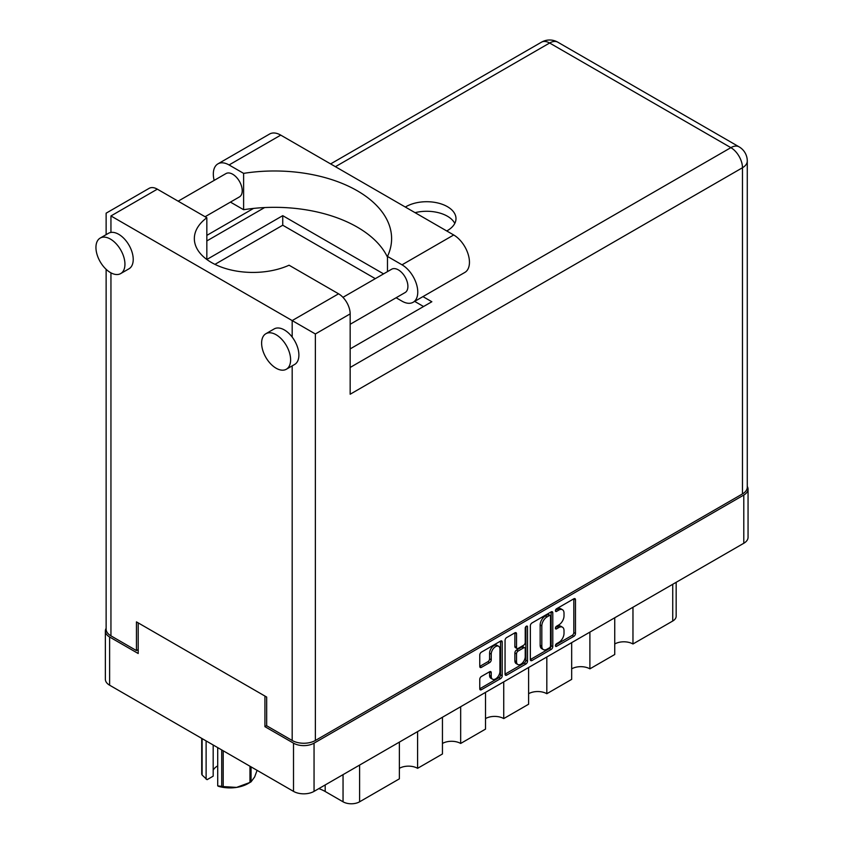 <?xml version="1.0" encoding="UTF-8"?>
<svg xmlns="http://www.w3.org/2000/svg" width="844" height="844" viewBox="0 0 844 844"><rect width="100%" height="100%" fill="white"/><g stroke="black" fill="none" stroke-linecap="round" stroke-linejoin="round"><path stroke-width="1.27" d="M498.667 646.293L497.01 645.333A6.151 3.555 120 0 0 493.93 645.639A6.151 3.555 120 0 0 489.583 653.172L491.24 654.132A6.151 3.555 120 0 1 495.586 646.599A6.151 3.555 120 0 1 498.667 646.293A6.151 3.555 120 0 1 499.943 649.11L499.943 671.36A6.151 3.555 120 0 1 497.253 677.553A6.151 3.555 120 0 1 492.516 679.198A6.151 3.555 120 0 1 491.24 676.382L491.24 672.679A2.3 1.329 120 0 0 490.765 671.624A2.3 1.329 120 0 0 489.615 671.74L481.397 676.477A2.3 1.329 120 0 0 479.772 679.293L479.772 688.778A2.3 1.329 120 0 0 480.247 689.833A2.3 1.329 120 0 0 481.397 689.717L500.587 678.639A2.3 1.329 120 0 0 502.212 675.822L502.212 642.02A2.3 1.329 120 0 0 501.737 640.965A2.3 1.329 120 0 0 500.587 641.081L481.397 652.159A2.3 1.329 120 0 0 479.772 654.976L479.772 666.433A2.3 1.329 120 0 0 480.247 667.488A2.3 1.329 120 0 0 481.397 667.372L489.615 662.624A2.3 1.329 120 0 0 491.24 659.808L491.24 654.132M526.361 626.206L527.5 626.86A1.614 0.928 120 0 0 527.173 626.121A1.614 0.928 120 0 0 526.361 626.206A1.614 0.928 120 0 0 525.221 628.168L525.221 642.442A2.3 1.329 120 0 1 523.596 645.259L518.153 648.403A2.3 1.329 120 0 1 517.003 648.519A2.3 1.329 120 0 1 516.528 647.464L516.528 633.76A2.3 1.329 120 0 0 516.053 632.705A2.3 1.329 120 0 0 514.903 632.821L514.872 646.515A2.3 1.329 120 0 0 515.346 647.559L517.003 648.519M530.348 625.784L530.348 659.575A2.3 1.329 120 0 0 530.823 660.63A2.3 1.329 120 0 0 531.973 660.514L551.164 649.437A2.3 1.329 120 0 0 552.788 646.62L552.788 612.818A2.3 1.329 120 0 0 552.314 611.773A2.3 1.329 120 0 0 551.164 611.879L531.973 622.967A2.3 1.329 120 0 0 530.348 625.784M748.058 489.119L748.058 537.333A14.527 8.387 180 0 1 743.796 543.262L314.052 791.377A14.527 8.387 180 0 1 293.512 791.377L109.614 685.201A14.527 8.387 180 0 1 105.363 679.272L105.363 631.069A14.527 8.387 0 0 0 109.614 636.998L138.194 653.499L138.194 622.883L264.932 696.057L264.932 726.663L293.512 743.163A14.527 8.387 0 0 0 314.052 743.163L743.796 495.048A14.527 8.387 0 0 0 748.058 489.119A14.527 8.387 0 0 0 747.278 486.418M558.802 642.4L556.565 643.687A1.614 0.928 120 0 0 555.521 645.111A1.614 0.928 120 0 0 555.763 646.399A1.614 0.928 120 0 0 556.565 646.314L573.846 636.344A2.3 1.329 120 0 0 575.471 633.527L575.471 599.725A2.3 1.329 120 0 0 574.996 598.67A2.3 1.329 120 0 0 573.846 598.786L556.565 608.767A1.614 0.928 120 0 0 555.521 610.18A1.614 0.928 120 0 0 555.763 611.467A1.614 0.928 120 0 0 556.565 611.394L558.802 610.096A7.364 4.252 120 0 1 562.484 609.737A7.364 4.252 120 0 1 564.014 613.103L564.014 615.92A7.364 4.252 120 0 1 558.802 624.929L556.565 626.227A1.614 0.928 120 0 0 555.521 627.641A1.614 0.928 120 0 0 555.763 628.938A1.614 0.928 120 0 0 556.565 628.854L558.802 627.567A7.364 4.252 120 0 1 562.484 627.197A7.364 4.252 120 0 1 564.014 630.563L564.014 633.38A7.364 4.252 120 0 1 558.802 642.4M505.06 674.145L524.219 663.078L525.875 664.038A2.3 1.329 120 0 0 527.5 661.221L527.5 626.86M525.875 664.038L506.685 675.116A2.3 1.329 120 0 1 505.535 675.232A2.3 1.329 120 0 1 505.06 674.177L505.06 640.374A2.3 1.329 120 0 1 506.685 637.558L514.903 632.821L516.528 633.76M266.672 725.661L264.932 726.663M106.133 628.358A14.527 8.387 0 0 0 105.363 631.069M632.968 607.247L632.968 643.983L672.731 621.026L672.731 584.291M614.738 617.776L614.738 654.501L589.893 668.849A12.882 7.438 0 0 0 571.673 668.849M632.968 643.983A12.882 7.438 0 0 0 614.738 643.983M589.893 632.114L589.893 668.849M571.673 642.643L571.673 679.367L546.817 693.715A12.882 7.438 0 0 0 528.597 693.715M546.817 656.991L546.817 693.715M528.597 667.509L528.597 704.234L503.741 718.582L503.741 681.857M485.522 692.375L485.522 729.111L460.666 743.458L460.666 706.723M485.522 718.582A12.882 7.438 180 0 1 503.741 718.582M442.446 717.242L442.446 753.977L417.59 768.325L417.59 731.59M442.446 743.458A12.882 7.438 180 0 1 460.666 743.458M399.37 742.119L399.37 778.843L359.607 801.8A11.71 6.763 180 0 1 343.044 801.8L343.044 774.634M399.37 768.325A12.882 7.438 180 0 1 417.59 768.325M325.193 784.941L325.193 791.493L343.044 801.8M676.16 582.318L676.16 616.247A11.71 6.763 180 0 1 672.731 621.026M325.193 791.493A34.203 19.75 0 0 0 318.842 788.612M562.484 627.197L560.827 626.237A7.364 4.252 120 0 0 557.145 626.607L558.802 627.567M555.552 627.525L557.145 626.607M562.484 609.737L560.827 608.777A7.364 4.252 120 0 0 557.145 609.146L558.802 610.096M555.552 610.064L557.145 609.146M555.552 644.985L572.19 635.384A2.3 1.329 120 0 0 573.814 632.567L573.814 598.807M530.348 659.544L549.507 648.487A2.3 1.329 120 0 0 551.132 645.671L551.132 611.9M549.37 647.844A1.614 0.928 120 0 0 550.51 645.871L550.51 616.204A1.614 0.928 120 0 0 550.183 615.466A1.614 0.928 120 0 0 549.37 615.55L547.017 616.911A7.364 4.252 120 0 0 541.816 625.921L541.816 646.198A7.364 4.252 120 0 0 543.336 649.563A7.364 4.252 120 0 0 547.017 649.205L549.37 647.844M550.183 615.466L548.526 614.506A1.614 0.928 120 0 0 547.714 614.59L549.37 615.55M543.336 649.563L541.679 648.614A7.364 4.252 120 0 1 540.16 645.238L540.16 624.961A7.364 4.252 120 0 1 545.361 615.951L547.714 614.59M525.844 626.649L525.844 660.261L527.5 661.221M516.528 661.696A6.151 3.555 120 0 0 517.805 664.502A6.151 3.555 120 0 0 522.541 662.856A6.151 3.555 120 0 0 525.221 656.664L525.221 648.825A2.3 1.329 120 0 0 524.746 647.781A2.3 1.329 120 0 0 523.596 647.886L518.153 651.03A2.3 1.329 120 0 0 516.528 653.847L516.528 661.696L514.872 660.736A6.151 3.555 120 0 0 516.138 663.553L517.805 664.502M524.746 647.781L523.09 646.821A2.3 1.329 120 0 0 521.94 646.937L523.596 647.886M514.872 660.736L514.872 652.897A2.3 1.329 120 0 1 516.496 650.08L521.94 646.937M524.219 663.078A2.3 1.329 120 0 0 525.844 660.261M492.516 679.198L490.86 678.238A6.151 3.555 120 0 1 489.583 675.432L489.583 671.75M479.772 666.401L487.959 661.675A2.3 1.329 120 0 0 489.583 658.858L489.583 653.172M481.397 689.717L479.772 688.778L498.931 677.679A2.3 1.329 120 0 0 500.555 674.862L500.555 641.102M214.165 180.394A22.261 12.85 60 0 1 213.321 174.054A22.261 12.85 60 0 1 217.931 163.863A22.261 12.85 60 0 1 229.062 164.96L280.746 135.124A22.261 12.85 60 0 0 269.626 134.017L217.931 163.863M290.61 359.85A20.499 11.837 -120 0 0 281.664 339.214A20.499 11.837 -120 0 0 265.86 333.728A20.499 11.837 -120 0 0 261.619 343.107A20.499 11.837 -120 0 0 270.565 363.743A20.499 11.837 -120 0 0 286.359 369.229A20.499 11.837 -120 0 0 290.61 359.85M286.359 369.229L294.651 364.45A20.499 11.837 -120 0 0 298.892 355.071A20.499 11.837 -120 0 0 292.182 337.072A20.499 11.837 -120 0 0 274.142 328.938L265.86 333.728M124.944 264.204A20.499 11.837 -120 0 0 115.987 243.568A20.499 11.837 -120 0 0 100.193 238.071A20.499 11.837 -120 0 0 95.942 247.461A20.499 11.837 -120 0 0 104.899 268.097A20.499 11.837 -120 0 0 120.692 273.583A20.499 11.837 -120 0 0 124.944 264.204M120.692 273.583L128.974 268.803A20.499 11.837 -120 0 0 133.225 259.414A20.499 11.837 -120 0 0 125.703 240.403A20.499 11.837 -120 0 0 110.944 232.438A20.499 11.837 -120 0 0 108.475 233.292L100.193 238.071M446.74 230.961A29.287 16.912 0 0 0 447.415 230.581A29.287 16.912 0 0 0 455.992 218.628A29.287 16.912 0 0 0 437.909 203.003A29.287 16.912 0 0 0 405.996 206.664A29.287 16.912 0 0 0 405.342 207.054M415.069 212.667A29.287 16.912 180 0 1 454.8 223.407M178.147 201.188L225.97 173.579A13.472 7.775 60 0 1 236.352 177.187A13.472 7.775 60 0 1 242.228 190.744A13.472 7.775 60 0 1 239.443 196.905L205.092 216.739M342.959 297.331L391.637 269.225A13.472 7.775 60 0 1 402.018 272.834A13.472 7.775 60 0 1 407.905 286.39A13.472 7.775 60 0 1 405.109 292.562L350.165 324.275M387.47 257.156A117.147 67.636 0 0 0 243.61 209.713L230.444 202.106M243.61 209.713L243.61 173.368L229.062 164.96M106.133 234.643L106.133 213.173L149.124 188.349A16.405 9.474 60 0 1 157.332 189.161L110.944 215.948C104.688 212.329 104.688 212.329 110.944 215.948L315.371 333.971L315.371 740.483A16.405 9.474 180 0 1 292.182 740.483L266.672 725.756L266.672 697.06L136.454 621.88L136.454 650.576L110.944 635.849A16.405 9.474 180 0 1 106.133 629.149L106.133 269.331M292.182 337.072L292.182 320.583L338.571 293.807L289.07 265.216A58.574 33.813 0 0 1 227.289 269.025A58.574 33.813 0 0 1 194.342 238.609A58.574 33.813 0 0 1 206.833 217.741L157.332 189.161M338.571 293.807A16.405 9.474 60 0 1 350.165 313.884L350.165 394.232L742.477 167.734A16.405 9.474 0 0 0 747.278 161.046L747.278 487.21A16.405 9.474 180 0 1 742.477 493.909L315.371 740.483M136.454 650.576L138.194 649.574M206.833 217.741L206.833 259.488L282.74 215.663L383.577 273.878M422.949 296.613L431.843 301.741L350.165 348.899M214.946 264.362L282.74 225.221L375.295 278.657M414.668 301.392L423.561 306.52M282.74 225.221L282.74 215.663M387.47 271.631L387.47 256.418L402.018 264.816A22.261 12.85 60 0 1 416.567 284.439A22.261 12.85 60 0 1 413.149 302.268A22.261 12.85 60 0 1 402.018 301.171L396.11 297.753M402.018 264.816L453.713 234.98A22.261 12.85 60 0 1 468.251 254.593A22.261 12.85 60 0 1 464.844 272.433L413.149 302.268M387.47 256.418A117.147 67.636 0 0 0 391.605 238.609A117.147 67.636 0 0 0 243.61 173.368M453.713 234.98L280.746 135.124M223.206 750.78L223.206 786.597A29.055 16.774 180 0 1 221.708 786.365L217.71 785.88L217.71 747.615M221.708 786.365L221.708 749.926M213.184 744.999L213.184 776.153L207.075 779.677L202.117 775.056A29.055 16.774 180 0 1 201.716 774.191L201.716 738.384M217.71 785.88L218.67 786.376A25.542 14.749 180 0 0 236.584 787.399L249.961 782.451L249.961 766.236M223.206 786.597L236.584 787.399A25.542 14.749 180 0 0 248.03 783.58L250.52 782.145A29.055 16.774 180 0 1 249.961 782.451M251.058 766.869L251.058 781.829L254.645 776.965L257.082 770.34M251.058 781.829A29.055 16.774 180 0 1 250.52 782.145M202.117 738.616L202.117 775.056M213.184 770.161A17.576 10.149 180 0 1 217.71 765.888M206.115 740.916L206.115 779.181M743.796 543.262L743.796 495.048M314.052 743.163L314.052 791.377M109.614 636.998L109.614 685.201M293.512 791.377L293.512 743.163M359.607 765.065L359.607 801.8M555.436 628.2L556.565 628.854M555.436 610.729L556.565 611.394M573.846 598.786L575.471 599.725M573.814 632.567L575.471 633.527M572.19 635.384L573.846 636.344M555.436 645.66L556.565 646.314M551.164 611.879L552.788 612.818M551.132 645.671L552.788 646.62M549.507 648.487L551.164 649.437M530.348 659.575L531.973 660.514M545.361 615.951L547.017 616.911M540.16 624.961L541.816 625.921M540.16 645.238L541.816 646.198M505.06 674.177L506.685 675.116M514.872 646.515L516.528 647.464M516.496 650.08L518.153 651.03M514.872 652.897L516.528 653.847M489.615 671.74L491.24 672.679M489.583 675.432L491.24 676.382M489.583 658.858L491.24 659.808M487.959 661.675L489.615 662.624M479.772 666.433L481.397 667.372M500.587 641.081L502.212 642.02M500.555 674.862L502.212 675.822M498.931 677.679L500.587 678.639M292.182 740.483L292.182 365.874M110.944 215.948L110.944 232.438M110.944 272.844L110.944 635.849M350.165 367.457L730.872 147.647L549.634 43.012L335.427 166.69M264.615 207.561L206.833 240.93M742.477 493.909L742.477 167.734A16.405 9.474 60 0 0 730.872 147.647A16.405 9.474 -60 0 1 739.08 146.835L557.831 42.2A16.405 16.405 0 0 0 541.437 42.2A16.405 9.474 60 0 1 549.634 43.012A16.405 9.474 -60 0 1 557.831 42.2M350.165 313.884L315.371 333.971M747.278 161.046A16.405 16.405 0 0 0 739.08 146.835M541.437 42.2L330.616 163.915M253.538 208.415L206.833 235.381"/></g></svg>
